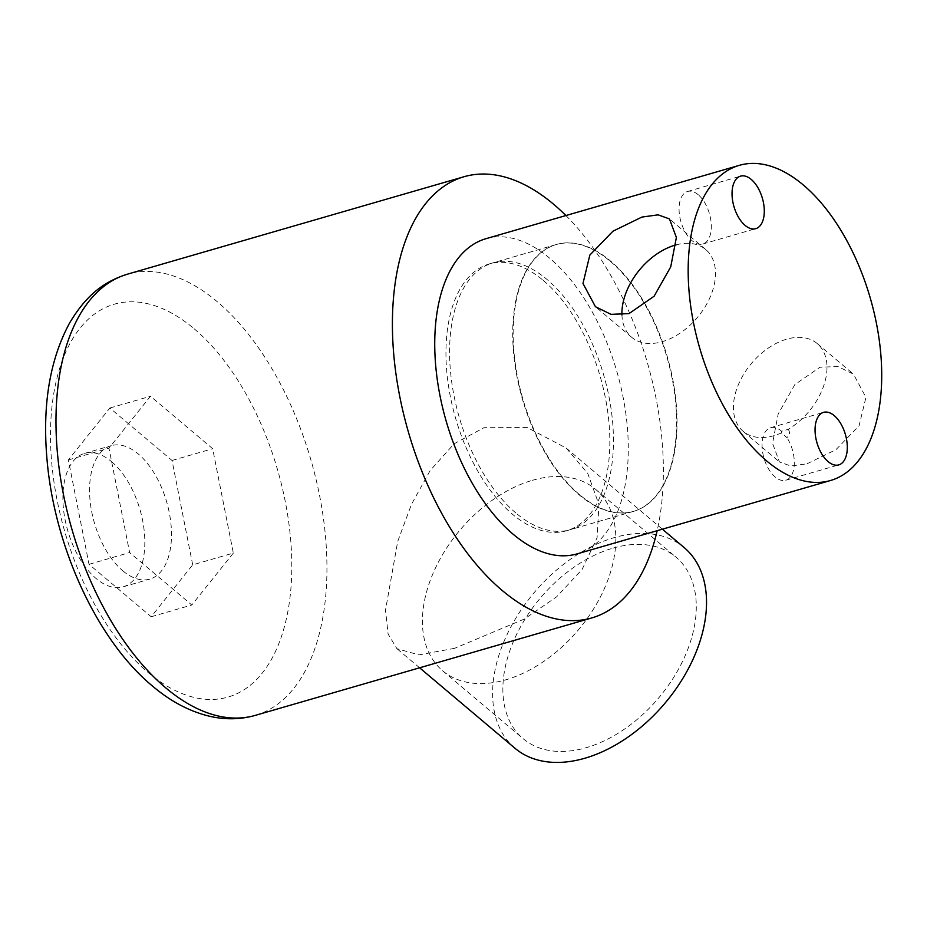 <?xml version="1.0" encoding="UTF-8"?>
<svg xmlns="http://www.w3.org/2000/svg" width="927" height="927" viewBox="0 0 927 927"><rect width="100%" height="100%" fill="white"/><g stroke="black" fill="none" stroke-linecap="round" stroke-linejoin="round"><path stroke-width="0.7" stroke-dasharray="4.63 3.48" d="M788.193 429.34C790.221 432.191 789.804 434.96 786.953 437.637L781.357 432.921A57.416 37.462 130.1 0 1 773.767 435.725A57.416 37.462 130.1 0 1 743.187 431.345A57.416 37.462 130.1 0 1 739.711 381.669A57.416 37.462 130.1 0 1 786.641 339.201A57.416 37.462 130.1 0 1 817.232 343.569A57.416 37.462 130.1 0 1 788.193 429.34L781.577 431.264A27.346 14.809 73.9 0 0 781.264 430.985A27.346 14.809 73.9 0 0 770.592 427.706A27.346 14.809 73.9 0 0 762.237 449.074A27.346 14.809 73.9 0 0 775.123 476.953A27.346 14.809 73.9 0 0 785.795 480.232A27.346 14.809 73.9 0 0 786.953 437.637M807.035 463.79L835.945 449.676L859.074 425.806L865.934 397.393L853.477 374.16L837.904 366.524L819.908 367.254L794.81 384.635L778.182 413.998L772.539 443.384L779.433 461.936L790.812 466.026L807.035 463.79M676.026 244.902A57.416 37.462 130.1 0 1 705.737 249.525A57.416 37.462 130.1 0 1 709.201 299.201A57.416 37.462 130.1 0 1 662.272 341.669A57.416 37.462 130.1 0 1 631.693 337.301A57.416 37.462 130.1 0 1 621.936 314.971M698.251 194.763A27.346 14.809 73.9 0 0 687.579 191.483A27.346 14.809 73.9 0 0 679.236 212.839A27.346 14.809 73.9 0 0 692.121 240.719A27.346 14.809 73.9 0 0 702.793 244.01A27.346 14.809 73.9 0 0 711.136 222.642A27.346 14.809 73.9 0 0 698.251 194.763M515.933 513.048A138.899 75.238 -106.1 0 1 450.487 371.391A138.899 75.238 -106.1 0 1 492.886 262.886A138.899 75.238 -106.1 0 1 547.092 279.537A138.899 75.238 -106.1 0 1 612.538 421.206A138.899 75.238 -106.1 0 1 570.14 529.711A138.899 75.238 -106.1 0 1 515.933 513.048M579.514 494.647A138.899 75.238 -106.1 0 1 514.068 352.978A138.899 75.238 -106.1 0 1 556.467 244.473A138.899 75.238 -106.1 0 1 610.673 261.136A138.899 75.238 -106.1 0 1 676.119 402.793A138.899 75.238 -106.1 0 1 633.72 511.31A138.899 75.238 -106.1 0 1 579.514 494.647M485.887 238.714A164.056 88.865 -106.1 0 1 549.908 258.401A164.056 88.865 -106.1 0 1 627.22 425.713A164.056 88.865 -106.1 0 1 577.139 553.871M781.357 432.921L781.577 431.264M111.646 461.739A69.444 37.625 -106.1 0 1 144.369 532.562A69.444 37.625 -106.1 0 1 123.175 586.826A69.444 37.625 -106.1 0 1 96.072 578.494A69.444 37.625 -106.1 0 1 63.349 507.66A69.444 37.625 -106.1 0 1 84.542 453.407A69.444 37.625 -106.1 0 1 111.646 461.739M122.735 570.765A69.444 37.625 73.9 0 0 149.838 579.097A69.444 37.625 73.9 0 0 171.043 524.844A69.444 37.625 73.9 0 0 138.32 454.01A69.444 37.625 73.9 0 0 111.217 445.678A69.444 37.625 73.9 0 0 90.012 499.943A69.444 37.625 73.9 0 0 122.735 570.765M612.886 548.17A118.668 77.428 130.1 0 1 676.084 557.22A118.668 77.428 130.1 0 1 683.269 659.897A118.668 77.428 130.1 0 1 586.27 747.672A118.668 77.428 130.1 0 1 523.06 738.622A118.668 77.428 130.1 0 1 515.887 635.945A118.668 77.428 130.1 0 1 612.886 548.17M532.434 480.302A118.668 77.428 130.1 0 1 595.632 489.352A118.668 77.428 130.1 0 1 602.817 592.029A118.668 77.428 130.1 0 1 505.818 679.804A118.668 77.428 130.1 0 1 442.608 670.754A118.668 77.428 130.1 0 1 435.435 568.077A118.668 77.428 130.1 0 1 532.434 480.302M514.948 748.24A131.24 85.632 130.1 0 1 507.011 634.671A131.24 85.632 130.1 0 1 614.3 537.602A131.24 85.632 130.1 0 1 684.196 547.602M454.566 648.332L418.9 654.891L396.918 648.668L388.112 634.033L385.493 610.221L397.695 541.449L411.518 504.253L430.174 470.522L454.172 443.743L484.01 427.695L527.301 427.579L566.165 448.042L587.788 473.488L598.935 504.497L597.092 537.718L582.133 569.387L556.675 596.779L524.392 619.016L454.566 648.332M543.477 280.591A138.899 75.238 -106.1 0 1 608.923 422.248A138.899 75.238 -106.1 0 1 566.524 530.765A138.899 75.238 -106.1 0 1 512.318 514.103A138.899 75.238 -106.1 0 1 446.86 372.434A138.899 75.238 -106.1 0 1 489.271 263.928A138.899 75.238 -106.1 0 1 543.477 280.591M610.233 261.263A138.899 75.238 -106.1 0 1 675.679 402.921A138.899 75.238 -106.1 0 1 633.28 511.437A138.899 75.238 -106.1 0 1 579.074 494.775A138.899 75.238 -106.1 0 1 513.616 353.106A138.899 75.238 -106.1 0 1 556.026 244.601A138.899 75.238 -106.1 0 1 610.233 261.263M565.91 215.551A229.676 124.415 -106.1 0 1 657.15 530.707M233.326 553.083L191.808 604.995L129.629 552.55L108.969 448.181L150.487 396.258L212.665 448.714L233.326 553.083L192.7 564.844L151.182 616.756L89.015 564.311L68.355 459.943L109.861 408.019L172.04 460.476L192.7 564.844M172.04 460.476L212.665 448.714M151.182 616.756L191.808 604.995M89.015 564.311L129.629 552.55M68.355 459.943L108.969 448.181M109.861 408.019L150.487 396.258M255.331 715.366A229.676 124.415 73.9 0 0 325.447 535.933A229.676 124.415 73.9 0 0 217.219 301.692A229.676 124.415 73.9 0 0 127.578 274.137M194.079 328.714A204.519 110.788 -106.1 0 1 289.606 600.557A204.519 110.788 -106.1 0 1 148.204 672.55A204.519 110.788 -106.1 0 1 52.688 400.696A204.519 110.788 -106.1 0 1 194.079 328.714M817.232 343.569L853.477 374.16M705.737 249.525L669.479 218.934M687.579 191.483L740.569 176.142M770.592 427.706L823.57 412.364M556.467 244.473L492.886 262.886M633.72 511.31L570.14 529.711M785.795 480.232L838.784 464.89M702.793 244.01L755.772 228.668M631.693 337.301L595.435 306.71M743.187 431.345L779.433 461.936M123.175 586.826L149.838 579.097M595.632 489.352L676.084 557.22M419.607 667.799L396.918 648.668M566.524 530.765L633.28 511.437M489.271 263.928L556.026 244.601M662.376 529.201L566.165 448.042M442.608 670.754L523.06 738.622M84.542 453.407L111.217 445.678"/><path stroke-width="1.39" d="M629.004 313.616L654.103 296.234L670.731 266.872L676.374 237.486L669.479 218.934L658.1 214.844L641.89 217.08L612.967 231.194L589.839 255.064L582.979 283.477L595.435 306.71L611.009 314.346L629.004 313.616M621.936 314.971A57.416 37.462 130.1 0 1 675.146 245.145A57.416 37.462 130.1 0 1 676.026 244.902M751.229 179.421A27.346 14.809 73.9 0 0 740.569 176.142A27.346 14.809 73.9 0 0 732.214 197.497A27.346 14.809 73.9 0 0 745.099 225.388A27.346 14.809 73.9 0 0 755.772 228.668A27.346 14.809 73.9 0 0 764.115 207.3A27.346 14.809 73.9 0 0 751.229 179.421M834.242 415.644A27.346 14.809 73.9 0 0 823.57 412.364A27.346 14.809 73.9 0 0 815.227 433.732A27.346 14.809 73.9 0 0 828.112 461.611A27.346 14.809 73.9 0 0 838.784 464.89A27.346 14.809 73.9 0 0 847.127 443.535A27.346 14.809 73.9 0 0 834.242 415.644M830.569 480.499L577.139 553.871A164.056 88.865 -106.1 0 1 513.118 534.195A164.056 88.865 -106.1 0 1 435.806 366.883A164.056 88.865 -106.1 0 1 485.887 238.714L739.317 165.342A164.056 88.865 -106.1 0 1 803.35 185.018A164.056 88.865 -106.1 0 1 880.65 352.341A164.056 88.865 -106.1 0 1 830.569 480.499A164.056 88.865 -106.1 0 1 766.548 460.823A164.056 88.865 -106.1 0 1 689.236 293.511A164.056 88.865 -106.1 0 1 739.317 165.342M662.376 529.201L684.196 547.602A131.24 85.632 130.1 0 1 692.133 661.171A131.24 85.632 130.1 0 1 584.856 758.24A131.24 85.632 130.1 0 1 514.948 748.24L419.607 667.799M657.15 530.707A229.676 124.415 -106.1 0 1 591.762 617.95A229.676 124.415 -106.1 0 1 502.133 590.406A229.676 124.415 -106.1 0 1 393.905 356.165A229.676 124.415 -106.1 0 1 464.021 176.733A229.676 124.415 -106.1 0 1 553.651 204.288A229.676 124.415 -106.1 0 1 565.91 215.551M165.701 687.811A229.676 124.415 73.9 0 0 255.331 715.366C240.626 719.514 225.585 719.862 210.197 716.397C189.896 711.635 170.591 701.461 152.295 685.899C96.976 640.047 54.438 546.745 47.034 459.734C42.202 405.389 49.722 359.815 69.595 323.013C86.929 293.882 105.11 281.205 127.578 274.137A229.676 124.415 73.9 0 0 57.474 453.57A229.676 124.415 73.9 0 0 165.701 687.811M255.331 715.366L591.762 617.95M127.578 274.137L464.021 176.733"/></g></svg>
